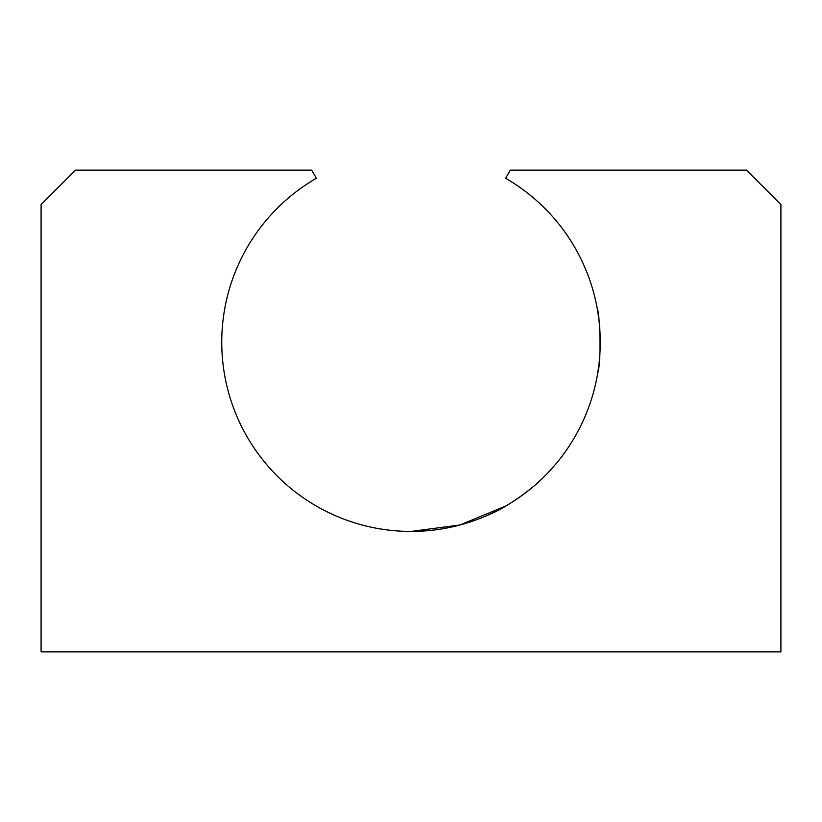 <?xml version="1.0" encoding="UTF-8"?>
<svg xmlns="http://www.w3.org/2000/svg" width="822" height="822" viewBox="0 0 822 822"><rect width="100%" height="100%" fill="white"/><g stroke="black" fill="none" stroke-linecap="round" stroke-linejoin="round"><path stroke-width="1.23" d="M597.214 308.435C599.741 312.812 601.766 360.303 597.748 372.88M597.101 376.589L598.652 366.746M599.803 355.268L600.245 343.093M598.704 318.032L597.101 307.767M505.622 178.282A189.255 189.255 0 0 1 555.97 463.834A189.255 189.255 0 0 1 266.03 463.834A189.255 189.255 0 0 1 316.378 178.282L311.672 170.133L75.511 170.133L41.1 204.544L41.1 651.867L780.9 651.867L780.9 204.544L746.489 170.133L510.328 170.133L505.622 178.282M411 531.433C437.838 531.382 463.546 525.905 488.134 515.004C510.863 506.208 539.181 482.247 540.897 479.822C539.037 482.391 510.781 506.249 488.093 515.024C463.659 525.885 437.972 531.351 411 531.433L459.899 525.001L505.664 506.054"/></g></svg>
